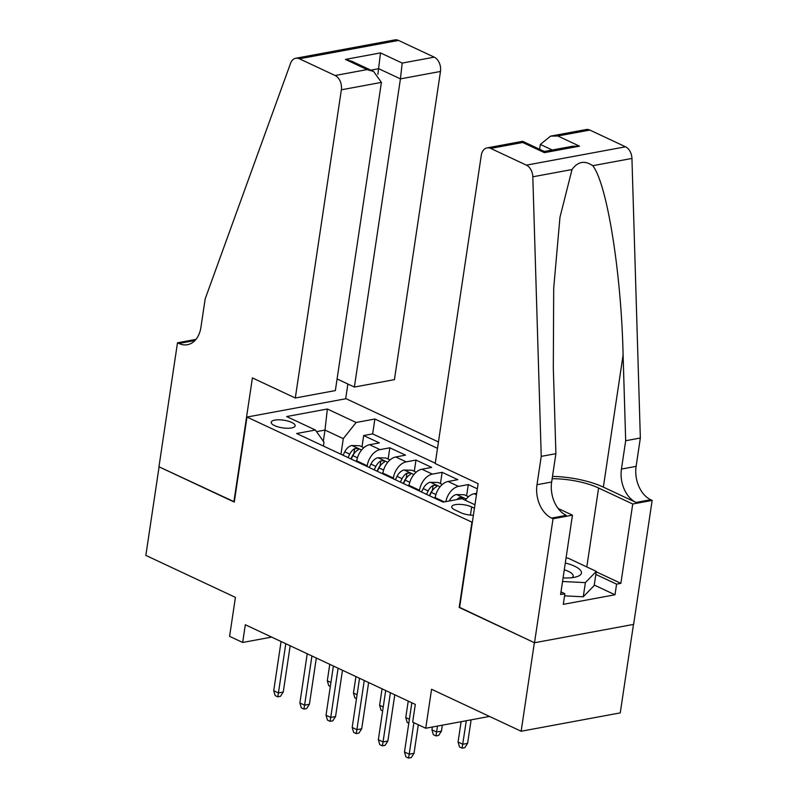 <?xml version="1.0" encoding="UTF-8"?>
<svg xmlns="http://www.w3.org/2000/svg" width="798" height="798" viewBox="0 0 798 798"><rect width="100%" height="100%" fill="white"/><g stroke="black" fill="none" stroke-linecap="round" stroke-linejoin="round"><path stroke-width="1.2" d="M274.602 425.623A12.1 3.88 8.5 0 0 287.42 428.257A12.1 3.88 8.5 0 0 295.14 425.823A12.1 3.88 8.5 0 0 291.739 422.441A12.1 3.88 8.5 0 0 278.921 419.808A12.1 3.88 8.5 0 0 271.2 422.242A12.1 3.88 8.5 0 0 274.602 425.623M438.441 441.962L346.093 398.701L246.981 417.055L472.326 522.361M633.482 624.415L620.255 712.883L521.144 731.247L431.568 689.273L425.743 728.245L489.523 716.434M246.981 417.055L234.273 502.072L159.081 466.85L145.844 555.408L235.42 597.373L229.595 636.345L242.672 642.47L271.659 637.103M459.618 607.378L534.371 642.689L521.144 731.247M477.334 488.805L468.286 484.566L466.611 495.827M435.11 498.371L435.219 497.633A15.122 9.766 115.1 0 1 448.047 481.483L457.833 479.668L442.142 472.316L440.456 483.578M408.955 486.122L409.065 485.384A15.122 9.766 115.1 0 1 421.903 469.224L431.678 467.419L415.987 460.057L414.302 471.319M382.801 473.862L382.91 473.124A15.122 9.766 115.1 0 1 395.748 456.975L405.524 455.159L389.833 447.808L388.147 459.069M425.743 728.245L412.666 722.12L415.309 704.405L245.315 624.754L242.672 642.47M474.441 508.216L471.668 506.92A11.721 3.751 8.5 0 0 459.239 504.366A11.721 3.751 8.5 0 0 451.768 506.73A11.721 3.751 8.5 0 0 455.06 510.002L460.815 512.695A11.721 3.751 8.5 0 0 473.384 515.249M323.429 446.052L324.008 442.212L315.409 430.032L296.656 433.504L443.109 502.122L461.862 498.65L474.95 504.785M315.409 430.032L286.642 416.546L327.36 409.005L356.127 422.491L374.88 419.01L437.494 448.346M367.11 466.511L367.22 465.773A15.122 9.766 -64.9 0 1 380.057 449.623L389.833 447.808M356.646 461.613L356.756 460.875L367.22 465.773M393.264 478.77L393.374 478.032A15.122 9.766 -64.9 0 1 406.212 461.872L415.987 460.057M419.419 491.019L419.529 490.281A15.122 9.766 -64.9 0 1 432.356 474.122L442.142 472.316M465.284 500.256A15.122 9.766 -64.9 0 1 474.202 493.733L476.665 493.274M435.269 463.229L372.656 433.893L363.679 435.558L361.993 446.81M356.756 460.875A15.122 9.766 115.1 0 1 369.594 444.715L379.369 442.91L363.679 435.558M445.843 501.623A15.122 9.766 -64.9 0 1 458.511 486.381L468.286 484.566M459.189 607.458L471.887 522.441M323.32 441.234L324.986 430.062L316.537 431.628M340.955 454.262L343.29 438.641L324.986 430.062L327.36 409.005M372.656 433.893L374.88 419.01M356.127 422.491L343.29 438.641M413.903 722.699L409.204 754.18L414.022 753.292L411.219 757.601L408.536 758.1L409.204 754.18L404.496 751.975L411.848 702.779M414.022 753.292L418.292 724.754M408.536 758.1L405.923 756.873L404.496 751.975M467.598 743.367L464.795 747.676L462.112 748.175L459.498 746.948L458.072 742.05L462.78 744.255L467.598 743.367L471.119 719.836M462.112 748.175L466.291 720.734M458.072 742.05L461.114 721.691M563.079 577.902A24.578 7.87 8.5 0 0 576.156 576.904A24.578 7.87 8.5 0 0 580.715 570.59A24.578 7.87 8.5 0 0 565.303 562.999M571.966 577.692A16.828 5.387 8.5 0 0 573.154 576.076A16.828 5.387 8.5 0 0 572.655 574.41A16.828 5.387 8.5 0 0 564.286 569.822M566.051 558.041L568.066 558.141L596.296 571.378L594.181 585.542L583.258 596.794L564.565 595.857M596.296 571.378L585.373 582.63L562.55 581.483M583.258 596.794L585.373 582.63M435.219 463.558L481.274 155.371A11.342 7.87 -100.5 0 1 487.059 147.899A11.342 7.87 -100.5 0 1 490.71 148.418L526.411 165.146L625.522 146.792A11.342 7.87 79.5 0 1 631.936 158.443L640.345 438.012L636.116 466.351A26.464 18.354 -100.5 0 0 650.719 499.728L652.156 500.406L633.622 624.385L534.51 642.749L459.578 607.637L478.112 483.658L435.219 463.558M640.345 438.012L625.682 440.735L623.098 355.01C621.353 272.936 607.009 183.55 592.744 165.695C584.715 160.218 577.802 161.495 572.016 169.535L559.967 217.275L553.702 288.208L553.313 367.938L555.897 453.663L551.657 482.002A26.464 18.354 -100.5 0 0 566.261 515.368L551.598 518.092L553.034 518.76L534.51 642.749M555.897 453.663L541.234 456.376L536.994 484.715A26.464 18.354 -100.5 0 0 551.598 518.092M623.098 355.01L603.358 487.129L636.046 502.451A26.464 18.354 -100.5 0 1 621.442 469.074L625.682 440.735M589.832 130.064L557.812 135.989L550.59 136.129L586.171 129.535A11.342 7.87 79.5 0 1 589.832 130.064L625.522 146.792M572.016 169.535L532.815 176.797L541.234 456.376M596.236 571.807L620.874 583.348L616.585 584.146L595.847 574.43M560.994 591.897L564.884 593.722L563.298 604.345L614.999 594.769L616.585 584.146M564.884 593.722L560.595 594.52L572.455 515.169L553.034 518.76M652.156 500.406L632.734 503.997L598.6 488.007A42.533 13.626 8.5 0 0 552.156 478.72M620.874 583.348L632.734 503.997M539.628 149.256L540.346 144.428L550.59 136.129M603.358 487.129A49.247 15.78 8.5 0 0 552.495 476.396M558.101 508.436L572.455 515.169M532.815 176.797A11.342 7.87 -100.5 0 0 526.411 165.146M614.999 594.769L594.261 585.054M557.812 135.989L579.518 146.164L572.296 146.293L544.356 151.47L544.426 152.657L522.72 142.493L522.64 141.306L544.366 151.48M337.085 378.96L354.372 387.06L394.421 379.649L440.476 71.451L400.426 78.872L378.721 68.708L370.821 70.164M354.372 387.06L400.426 78.872L402.202 63.082L434.222 57.157L398.521 40.429L299.4 58.783A11.342 7.87 -100.5 0 0 295.749 58.264A11.342 7.87 -100.5 0 0 290.572 63.301L205.166 298.921L200.936 327.26A26.464 18.354 79.5 0 1 187.45 344.706A26.464 18.354 79.5 0 1 178.922 343.479L177.485 342.801L158.952 466.78L234.313 501.812M233.884 501.892L252.407 377.903L295.3 398.002L341.354 89.815A11.342 7.87 -100.5 0 0 335.1 75.511L299.4 58.783M177.485 342.801L195.959 339.379M345.664 398.781L347.868 384.018M295.3 398.002L335.35 390.581L381.404 82.394L341.354 89.815M295.749 58.264L394.87 39.9A11.342 7.87 79.5 0 1 398.521 40.429M434.222 57.157A11.342 7.87 79.5 0 1 440.476 71.451M194.363 341.095A26.464 18.354 79.5 0 1 193.585 340.756L178.922 343.479M377.893 74.254L380.496 52.907L402.202 63.082M335.1 75.511L367.11 69.586L373.624 71.481L381.404 82.394M367.11 69.586L345.404 59.411L351.918 61.306L373.624 71.481M390.402 692.734L383.05 741.931L387.868 741.033L385.065 745.352L382.382 745.851L383.05 741.931L378.342 739.726L385.693 690.529M387.868 741.033L394.781 694.789M382.382 745.851L379.768 744.624L378.342 739.726M364.247 680.475L356.896 729.681L361.713 728.783L358.91 733.093L356.227 733.591L356.896 729.681L352.187 727.467L359.539 678.27M361.713 728.783L368.626 682.529M356.227 733.591L353.614 732.365L352.187 727.467M338.093 668.225L330.741 717.422L335.559 716.534L332.756 720.843L330.083 721.342L330.741 717.422L326.033 715.217L333.384 666.021M335.559 716.534L342.472 670.28M330.083 721.342L327.459 720.115L326.033 715.217M311.938 655.966L304.587 705.173L309.415 704.275L306.602 708.594L303.928 709.083L304.587 705.173L299.878 702.968L307.23 653.761M309.415 704.275L316.327 658.021M303.928 709.083L301.315 707.856L299.878 702.968M468.476 496.705L464.326 494.76L456.346 494.531A10.015 6.464 115.1 0 0 449.374 500.845L449.304 500.974M462.601 498.999L463.069 498.161L462.311 497.613L459.249 497.663A10.015 6.464 115.1 0 0 456.825 499.578M441.444 731.118L438.641 735.427L435.957 735.926L433.344 734.699L431.918 729.801L436.626 732.005L441.444 731.118L442.331 725.173M435.957 735.926L437.513 726.06M431.918 729.801L432.336 727.018M442.321 484.446L438.172 482.501L430.202 482.271A10.015 6.464 115.1 0 0 423.219 488.595L421.524 492.007M435.429 496.466L434.601 498.142M429.633 495.807L431.319 492.386A10.015 6.464 -64.9 0 1 436.227 486.88L436.955 486.142L436.157 485.364L433.095 485.413A10.015 6.464 115.1 0 0 428.187 490.92L426.491 494.341M429.364 495.688L430.99 492.416A5.107 3.292 -64.9 0 1 432.326 490.511L433.095 485.413M408.795 723.197L407.189 722.439L405.763 717.552L408.227 701.083M405.763 717.552L409.384 719.247M416.167 472.197L412.017 470.251L404.047 470.022A10.015 6.464 115.1 0 0 397.065 476.336L395.369 479.758M409.274 484.216L408.446 485.882M403.479 483.558L405.175 480.137A10.015 6.464 -64.9 0 1 410.082 474.63L410.8 473.892L410.002 473.104L406.94 473.154A10.015 6.464 115.1 0 0 402.032 478.67L400.337 482.082M403.219 483.428L404.835 480.157A5.107 3.292 -64.9 0 1 406.182 478.251L406.94 473.154M382.641 710.938L381.045 710.19L379.609 705.292L382.072 688.834M379.609 705.292L383.23 706.988M390.013 459.937L385.863 457.992L377.893 457.763A10.015 6.464 115.1 0 0 370.91 464.087L369.215 467.498M383.12 471.957L382.292 473.633M377.324 471.299L379.02 467.887A10.015 6.464 -64.9 0 1 383.928 462.371L384.646 461.633L383.848 460.855L380.786 460.905A10.015 6.464 115.1 0 0 375.878 466.411L374.192 469.832M377.065 471.179L378.681 467.907A5.107 3.292 -64.9 0 1 380.028 466.002L380.786 460.905M356.487 698.689L354.891 697.941L353.454 693.043L355.918 676.574M353.454 693.043L357.075 694.739M285.794 643.717L278.432 692.913L283.26 692.026L280.447 696.335L277.774 696.834L278.432 692.913L273.724 690.709L281.086 641.512M283.26 692.026L290.173 645.772M277.774 696.834L275.16 695.607L273.724 690.709M363.858 447.688L359.708 445.743L351.738 445.513A10.015 6.464 115.1 0 0 344.756 451.828L343.07 455.249M356.965 459.708L356.147 461.374M351.17 459.05L352.866 455.628A10.015 6.464 -64.9 0 1 357.773 450.122L358.502 449.384L357.694 448.596L354.631 448.646A10.015 6.464 115.1 0 0 349.724 454.162L348.038 457.573M350.911 458.92L352.526 455.648A5.107 3.292 -64.9 0 1 353.873 453.743L354.631 448.646M330.332 686.43L328.736 685.682L327.31 680.784L329.764 664.325M327.31 680.784L330.931 682.48M382.91 473.124L393.374 478.032M409.065 485.384L419.529 490.281M435.219 497.633L444.326 501.902M474.202 493.733L476.446 494.78M369.594 444.715L380.057 449.623M395.748 456.975L406.212 461.872M421.903 469.224L432.356 474.122M448.047 481.483L458.511 486.381M470.441 515.099L471.668 506.92M551.657 482.002L536.994 484.715M621.442 469.074L636.116 466.351M579.518 146.164L544.426 152.657M522.72 142.493L490.71 148.418M631.936 158.443L592.744 165.695M636.046 502.451L650.719 499.728M586.809 566.929L598.6 488.007M552.256 150.014L540.346 144.428M345.404 59.411L380.496 52.907M466.202 499.049L456.546 494.531M459.02 499.179L459.249 497.663M440.047 486.8L430.401 482.271M428.187 490.92L423.219 488.595M435.927 494.541L431.319 492.386M413.893 474.541L404.247 470.022M402.032 478.67L397.065 476.336M409.773 482.291L405.175 480.137M387.738 462.291L378.092 457.773M375.878 466.411L370.91 464.087M383.619 470.042L379.02 467.887M361.584 450.032L351.938 445.513M349.724 454.162L344.756 451.828M357.464 457.783L352.866 455.628M522.64 141.306L487.059 147.899"/></g></svg>
